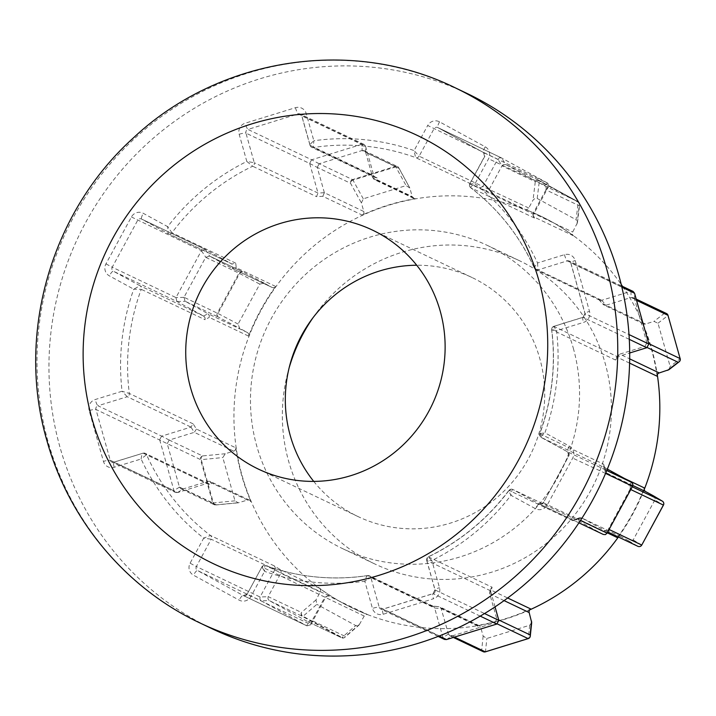 <?xml version="1.0" encoding="UTF-8"?>
<svg xmlns="http://www.w3.org/2000/svg" width="716" height="716" viewBox="0 0 716 716"><rect width="100%" height="100%" fill="white"/><g stroke="black" fill="none" stroke-linecap="round" stroke-linejoin="round"><path stroke-width="0.54" stroke-dasharray="3.58 2.69" d="M313.071 317.618A168 163.758 115.5 0 1 519.136 260.552A168 163.758 115.5 0 1 605.172 363.352A168 163.758 115.5 0 1 552.439 538.342A168 163.758 115.5 0 1 374.629 563.886A168 163.758 115.5 0 1 288.593 461.086A168 163.758 115.5 0 1 289.112 367.908M573.301 348.173A168 163.758 115.5 0 1 520.568 523.163A168 163.758 115.5 0 1 342.758 548.707A168 163.758 115.5 0 1 256.722 445.907A168 163.758 115.5 0 1 309.455 270.916A168 163.758 115.5 0 1 487.265 245.373A168 163.758 115.5 0 1 573.301 348.173M576.989 224.117L579.244 205.743A2.962 2.524 7 0 0 578.224 202.243L576.085 219.722L577.445 222.712L572.702 232.029A2.962 2.891 -64.5 0 0 573.498 235.815A217.404 211.918 -64.5 0 0 539.989 215.758A217.404 211.918 -64.5 0 0 525.132 209.385A2.962 2.891 -64.5 0 0 528.739 208.007L533.035 200.095L535.138 198.296L537.206 198.475L576.085 219.722M547.293 182.938L501.648 157.994L437.915 127.627L483.56 152.571L547.391 182.992L544.912 185.945L546.227 187.646L545.941 189.883L579.244 205.743A2.962 2.891 -64.5 0 0 578.116 201.751A2.962 0.662 -61.3 0 1 578.125 201.76A2.962 0.662 -61.3 0 1 578.224 202.243L539.345 180.996A2.962 2.524 7 0 0 535.282 181.73L533.035 200.095M653.359 495.794L655.086 497.906L654.872 500.001L663.338 505.031A2.962 2.837 120.7 0 0 662.944 501.621M315.971 599.945L301.454 612.466A2.962 2.488 -130.8 0 0 301.633 614.758A2.962 2.488 -130.8 0 0 303.065 616.252L316.875 604.34L315.971 599.945L320.267 592.034A2.962 2.891 -64.5 0 0 319.461 588.248A217.404 211.918 -64.5 0 0 352.979 608.305A217.404 211.918 -64.5 0 0 367.836 614.677A2.962 2.891 -64.5 0 0 364.229 616.055L359.047 625.077L355.762 625.587L316.875 604.34M319.461 588.248L280.108 569.497L274.246 565.873L275.221 567.358L274.917 569.605L280.824 573.265L268.151 596.607L301.454 612.466A2.962 2.891 -64.5 0 0 302.573 616.458A2.962 0.662 118.7 0 0 303.065 616.252L341.953 637.5A2.962 0.662 -61.3 0 1 341.46 637.705L308.166 621.846L269.279 600.599L302.573 616.458L341.46 637.705A2.962 2.891 -64.5 0 0 345.416 636.488L359.933 623.967M238.097 324.062L217.959 313.465A2.962 2.175 -62.2 0 0 217.494 315.434A2.962 2.175 -62.2 0 0 218.443 317.125L239.609 328.268L238.097 324.062L259.783 284.118L264.07 283.08L271.82 287.313A2.962 2.891 -64.5 0 0 275.57 286.427A217.404 211.918 -64.5 0 0 248.595 336.117A2.962 2.891 -64.5 0 0 247.306 332.475L239.609 328.268M537.206 198.475L539.345 180.996A2.962 0.662 118.7 0 0 539.237 180.513L505.791 164.573L539.094 180.432A2.962 2.891 -64.5 0 0 535.282 181.73L501.979 165.861L489.305 189.203L485.779 190.635L525.132 209.385M439.543 121.845A5.925 1.325 -61.3 0 0 437.897 127.618L437.771 127.555A2.962 2.891 115.5 0 1 437.915 127.627A5.925 1.325 -61.3 0 1 437.897 127.618L483.551 152.562A5.925 1.325 -61.3 0 1 483.551 152.562A2.962 2.891 115.5 0 1 484.687 156.562L469.857 183.878L474.941 183.851L488.563 158.764A8.896 8.673 -64.5 0 0 485.197 146.789L439.543 121.845A8.896 8.673 -64.5 0 0 427.694 125.506L497.701 159.212L482.87 186.527L419.129 156.169L433.959 128.844A2.962 2.891 115.5 0 1 437.771 127.555L501.549 157.941L505.836 164.591L503.76 164.438L501.979 165.861M501.648 157.994L499.473 157.789L497.754 159.113L502.041 165.763M630.769 489.547L630.08 489.216L630.366 486.978L628.952 485.224L632.264 486.799M607.043 533.25L608.34 529.258L606.685 530.61L604.537 530.431L603.248 534.422L539.417 504.01L512.826 489.484C512.029 489.628 511.412 491.57 510.973 495.311L535.389 508.655A8.896 8.673 -64.5 0 0 547.239 504.995L572.702 458.097A8.896 8.673 -64.5 0 0 569.336 446.122L544.912 432.786A223.338 217.7 -64.5 0 0 556.592 330.711L583.486 322.415A8.896 8.673 -64.5 0 0 589.492 311.362L575.208 260.561A8.896 8.673 -64.5 0 0 564.45 254.681L537.555 262.987A223.338 217.7 -64.5 0 0 474.941 183.851C471.737 185.757 470.296 187.019 470.618 187.637L469.75 183.77L533.59 214.245L548.42 186.93L488.563 158.764M280.108 569.497L281.12 571.019L280.833 573.248L320.267 592.034M260.051 597.001L259.872 599.167L261.125 600.84L269.18 600.545L267.927 598.871L268.106 596.705L260.051 597.001L196.363 566.544L211.193 539.22L274.926 569.587M247.306 332.475L207.864 313.68L209.287 315.443L209.242 317.367L248.595 336.117M545.995 189.785L548.474 186.831L548.707 184.692L547.391 182.992M415.441 198.609A217.404 211.918 -64.5 0 0 362.162 215.06A2.962 2.891 -64.5 0 0 363.809 211.506L361.401 202.941L363.28 198.815L406.106 185.596L409.82 187.995L412.228 196.56A2.962 2.891 -64.5 0 0 415.441 198.609L376.088 179.859L377.126 177.917L374.996 177.398L373.868 175.805L365.554 146.234L301.821 115.867L310.144 145.464C309.777 144.775 311.012 143.209 313.85 140.748L306.215 113.576A8.896 8.673 -64.5 0 0 295.457 107.695L245.176 123.215A8.896 8.673 -64.5 0 0 239.171 134.268L246.814 161.449A223.338 217.7 -64.5 0 0 167.687 226.659L143.263 213.314A8.896 8.673 -64.5 0 0 131.413 216.975L105.959 263.864A8.896 8.673 -64.5 0 0 109.324 275.839L133.74 289.183L139.942 285.729L113.343 271.203L177.085 301.561L203.675 316.096L205.089 317.85L205.062 319.721L209.242 317.367M313.733 481.403A132.424 129.077 -64.5 0 0 358.063 516.585A132.424 129.077 -64.5 0 0 498.22 496.457A132.424 129.077 -64.5 0 0 539.783 358.519A132.424 129.077 -64.5 0 0 471.969 277.495A132.424 129.077 -64.5 0 0 416.712 265.233M211.82 628.63A296.46 288.978 115.5 0 1 59.992 447.214A296.46 288.978 115.5 0 1 153.054 138.412A296.46 288.978 115.5 0 1 466.832 93.34M529.697 609.88A217.404 211.918 115.5 0 1 353.382 608.493A217.404 211.918 115.5 0 1 242.035 475.46A217.404 211.918 115.5 0 1 310.279 248.998A217.404 211.918 115.5 0 1 540.383 215.946A217.404 211.918 115.5 0 1 621.211 284.458M622.571 286.418A217.404 211.918 115.5 0 1 651.73 348.987A217.404 211.918 115.5 0 1 657.306 374.781M235.815 447.822A217.404 211.918 -64.5 0 0 241.641 475.272A217.404 211.918 -64.5 0 0 250.94 501.648A2.962 2.891 -64.5 0 0 247.485 500.045L238.24 502.82L234.982 500.833L222.819 457.56L225.254 453.747L233.729 451.125A2.962 2.891 -64.5 0 0 235.815 447.822L196.461 429.072L193.141 423.872L190.957 427.094L161.682 436.134L97.949 405.766L127.242 396.727L190.975 427.085M275.57 286.427L236.217 267.677L235.752 263.175L231.957 263.989L205.367 249.454L141.634 219.096L168.224 233.622L231.957 263.989L232.387 268.527L271.82 287.313M105.959 263.864L112.224 267.211L137.678 220.313A2.962 2.891 115.5 0 1 141.634 219.096L168.224 233.622L167.687 226.659L171.938 232.772A217.404 211.918 115.5 0 1 252.676 166.228L246.814 161.449L254.27 162.702L245.955 133.113L309.688 163.481L318.002 193.052L316.499 196.631L322.809 196.309L362.162 215.06M482.87 186.527L479.389 187.968L485.779 190.635M573.498 235.815L534.145 217.064L534.431 218.04L533.286 216.169L533.59 214.245M601.682 300.299L537.94 269.941L567.233 260.892L630.966 291.26L601.682 300.299L599.641 300.165L598.325 298.787L602.675 303.673L642.019 322.415A2.962 2.891 -64.5 0 0 645.483 324.017L653.968 321.395L657.986 323.229L670.149 366.494L668.932 369.689M657.154 376.24A217.404 211.918 -64.5 0 0 651.327 348.79A217.404 211.918 -64.5 0 0 642.019 322.415M644.212 489.556A217.404 211.918 115.5 0 1 618.373 537.027M629.606 363.119L617.801 357.499L615.509 359.808L616.011 357.902L617.541 356.738L629.704 352.988M607.347 469.105L604.098 467.145L603.624 464.192L605.02 469.195L624.504 478.485M617.398 537.635A217.404 211.918 -64.5 0 0 644.373 487.945M607.284 532.82L578.045 518.894L572.925 520.738L574.304 519.673L576.577 519.852L603.149 534.378M495.042 606.873L490.505 590.763L490.648 588.838L491.973 587.38L491.445 590.261L507.671 597.985M531.693 622.571L529.688 625.247L486.853 638.466L483.148 636.068L480.74 627.502A2.962 2.891 -64.5 0 0 477.518 625.453A217.404 211.918 -64.5 0 0 530.798 609.003M477.518 625.453L438.174 606.703L431.56 605.987L433.699 606.55L434.648 608.027L442.962 637.598L379.22 607.231L370.906 577.642L434.639 608.009L441.307 608.716L480.74 627.502M193.141 423.872L129.328 393.469A2.962 2.891 -64.5 0 1 127.242 396.727L122.06 391.249L129.328 393.469A217.404 211.918 115.5 0 1 141.24 289.318L133.74 289.183A223.338 217.7 -64.5 0 0 122.06 391.249L95.165 399.555A8.896 8.673 -64.5 0 0 89.169 410.608L103.444 461.408A8.896 8.673 -64.5 0 0 114.211 467.288L141.106 458.983A223.338 217.7 -64.5 0 0 203.711 538.11L190.098 563.197A8.896 8.673 -64.5 0 0 193.463 575.172L239.108 600.115A8.896 8.673 -64.5 0 0 250.967 596.455L264.58 571.377L261.913 566.938L247.083 594.253L310.825 624.62L325.646 597.314L328.071 595.766L367.836 614.677M274.246 565.873L210.432 535.47A2.962 2.891 -64.5 0 1 211.193 539.22L203.711 538.11L210.432 535.47A217.404 211.918 115.5 0 1 146.538 454.723L141.106 458.983C141.625 455.242 142.287 453.309 143.102 453.165L113.817 462.205L177.55 492.572L206.826 483.533L208.768 483.613L210.361 485.126L211.587 482.897L250.94 501.648M361.974 144.274L311.693 159.793L247.96 129.435L298.232 113.907L362.081 144.247L362.09 150.512L395.393 166.381L352.558 179.6L319.264 163.74L362.09 150.512M363.809 211.506L324.366 192.702L318.011 193.069L254.27 162.702A2.962 2.891 -64.5 0 1 252.676 166.228L316.499 196.631M363.28 198.815L352.97 180.119L395.796 166.9A2.962 2.282 -28.9 0 1 398.785 167.768A2.962 2.962 0 0 0 397.461 166.524A2.962 2.891 -64.5 0 1 398.982 168.341A2.962 2.282 -28.9 0 0 398.785 167.768L409.82 187.995L398.982 168.341L365.679 152.472L372.785 177.756L412.228 196.56M324.366 192.702L317.26 167.419L350.563 183.287L361.401 202.941M309.688 163.481L317.26 167.419M365.679 152.472L365.554 146.234M319.264 163.74L317.233 167.311M319.157 163.776L311.693 159.793M365.527 146.127L364.068 144.435L362.081 144.247M311.585 159.829L309.661 163.373M324.375 192.72L322.809 196.309M362.198 150.485L364.193 150.673L365.652 152.365M376.088 179.859L373.913 179.349L372.794 177.774M352.97 180.119A2.962 2.282 -28.9 0 0 350.563 183.287A2.962 2.891 -64.5 0 1 352.558 179.6A2.962 0.492 72.8 0 1 352.97 180.119M131.413 216.975L201.42 250.672L175.957 297.57L112.224 267.211A2.962 2.891 115.5 0 0 113.343 271.203A5.925 1.325 -61.3 0 0 109.324 275.839M159.686 439.812L173.961 490.612L110.228 460.245L95.953 409.454L200.561 459.618L212.724 502.892L179.421 487.032L167.258 443.759M247.485 500.045L208.043 481.259L206.826 483.533L143.102 453.165L113.656 462.187A5.925 0.985 -107.2 0 1 113.817 462.205A2.962 2.891 115.5 0 1 110.228 460.245A5.925 0.886 -15.7 0 0 103.444 461.408M261.224 600.894L306.869 625.838L243.136 595.479L197.482 570.527L261.125 600.84M274.917 569.605L260.096 596.902M364.229 616.055L261.913 566.938L247.083 594.253A2.962 2.891 115.5 0 1 243.136 595.479A5.925 1.325 -61.3 0 0 239.108 600.115M632.863 485.493L606.219 472.802L604.859 467.745L541.099 437.369C540.759 436.706 542.021 435.176 544.912 432.786L539.703 433.645C552.018 399.761 555.983 365.07 551.606 329.557L553.808 326.38L556.592 330.711L551.606 329.557M264.123 283.106L242.957 271.973A2.962 2.175 -62.2 0 0 242.921 271.955A2.962 2.175 -62.2 0 0 239.636 273.521L217.959 313.465L184.012 297.274L205.698 257.321L239.001 273.19L259.783 284.118M264.07 283.08L242.921 271.955A2.962 2.962 0 0 0 242.814 271.901A2.962 2.891 -64.5 0 1 242.957 271.973L209.654 256.104L232.378 268.518M203.657 316.087L207.864 313.68L185.14 301.266L218.443 317.125A2.962 2.891 -64.5 0 1 217.315 313.134L239.001 273.19A2.962 2.891 -64.5 0 1 242.814 271.901L209.555 256.06L205.367 249.454M225.254 453.747L202.556 455.94L169.253 440.072L194.296 432.339L233.729 451.125M249.553 500.189L209.976 481.34L208.043 481.259L183.01 488.992L216.304 504.852L239.001 502.659M328.259 595.766L324.796 597.269L312.113 620.629L345.416 636.488A2.962 2.488 -130.8 0 1 344.817 637.347A2.962 2.488 -130.8 0 1 341.953 637.5L355.762 625.587M497.226 623.887L494.837 622.75L452.002 635.969L454.418 637.124M483.148 636.068L481.716 649.877L448.413 634.009L440.984 607.965L439.535 606.801L432.312 605.969M504.082 600.608L489.717 593.77L496.832 619.063L498.721 619.966M630.08 489.216L608.394 529.16L609.092 529.491M654.872 500.001L633.186 539.945L628.845 540.956L621.139 536.749A2.962 2.891 -64.5 0 0 618.141 536.91M628.845 540.956L637.741 546.245L604.438 530.386L581.705 517.954L621.139 536.749M606.237 472.811L628.952 485.224M636.56 300.353L634.671 299.458L646.834 342.731L648.723 343.626M647.228 347.555L644.839 346.419L619.796 354.143L629.686 358.859M645.483 324.017L606.058 305.222L631.091 297.498L664.385 313.366L653.968 321.395M505.935 164.644L544.813 185.891L578.116 201.751L539.229 180.504A2.962 0.662 118.7 0 0 539.229 180.504A2.962 2.891 -64.5 0 0 539.094 180.432A2.962 2.962 0 0 1 539.237 180.513L578.125 201.76A2.962 2.962 0 0 1 579.647 204.722L577.445 222.712M545.941 189.883L533.259 213.234L572.702 232.029M177.085 301.561L185.14 301.266M209.654 256.104L205.698 257.321M184.012 297.274L185.041 301.212M183.967 297.373L175.957 297.57M201.42 250.672L205.761 257.232M177.55 492.572L183.01 488.992M169.253 440.072L161.682 436.134M179.421 487.032L180.969 488.858L182.902 489.019M179.456 487.131L173.961 490.612M310.825 624.62L312.113 620.629M308.166 621.846L341.604 637.777A2.962 2.962 0 0 0 344.817 637.347L359.047 625.077M312.06 620.727L308.265 621.9L306.869 625.838M494.837 622.75L496.832 619.063M448.413 634.009L442.962 637.598M446.444 639.585L452.002 635.969M604.438 530.386L607.75 531.961M630.966 291.26L631.091 297.498M644.839 346.419L646.942 347.663M634.671 299.458L633.186 297.659L631.199 297.471M648.866 344.127L646.834 342.731M201.473 250.582L205.232 249.383L141.616 219.087A5.925 1.325 118.7 0 0 141.634 219.096A5.925 1.325 118.7 0 1 143.263 213.314M168.224 233.622A2.962 2.891 -64.5 0 0 168.367 233.693L231.957 263.989M175.912 297.668L176.986 301.508M161.583 436.169L159.659 439.705M173.997 490.72L175.518 492.438L177.443 492.599M310.771 624.719L306.967 625.891L243.279 595.542L246.948 594.199L250.967 596.455M442.989 637.705L444.511 639.424M633.069 291.421L631.073 291.224M236.217 267.677L232.387 268.527L271.964 287.385M210.146 481.421L211.587 482.897M167.231 443.651L169.155 440.107M196.461 429.072L194.296 432.339L190.957 427.094M489.717 593.77L489.86 591.837L491.445 590.261M451.894 636.005L449.961 635.844L448.449 634.116M438.174 606.703L438.944 606.676M606.219 472.802L604.877 471.092L605.02 469.195M641.697 545.01L633.186 539.945M578.045 518.894L579.853 517.668L581.705 517.954M601.691 300.29L606.058 305.222L604.009 305.097L602.675 303.673M646.87 342.839L644.946 346.383M617.801 357.499L618.257 355.306L619.796 354.143M534.145 217.064L532.955 215.167L533.259 213.234M529.688 625.247L528.327 638.377A2.962 2.721 -174.1 0 0 529.643 637.544M483.237 651.694A2.962 2.891 -64.5 0 1 481.716 649.877A2.962 2.721 -174.1 0 0 485.493 651.605L486.853 638.466M637.741 546.245A2.962 2.837 120.7 0 0 641.652 544.983L663.338 505.031M372.785 177.756L373.868 175.805L310.01 145.303L311.657 147.272A2.962 2.891 -64.5 0 0 313.304 147.514L313.85 140.748A223.338 217.7 -64.5 0 1 414.081 150.593L415.575 157.565L479.389 187.968M377.126 177.917L313.304 147.514A217.404 211.918 115.5 0 1 415.575 157.565A2.962 2.891 -64.5 0 0 419.129 156.169L414.081 150.593L427.694 125.506M534.431 218.04L470.618 187.637A217.404 211.918 115.5 0 1 534.503 268.384L534.378 268.249C519.691 235.931 498.417 209.054 470.564 187.61M534.503 268.384C534.1 267.659 535.112 265.86 537.555 262.987L537.94 269.941A2.962 2.891 -64.5 0 1 535.872 269.789L535.872 269.789A2.962 2.891 -64.5 0 1 534.503 268.384L598.325 298.787M572.925 520.738L508.924 490.344L512.683 489.413A2.962 2.891 -64.5 0 0 509.112 490.335C508.611 490.397 509.228 492.062 510.973 495.311A223.338 217.7 -64.5 0 1 431.846 560.521L428.24 556.842M480.221 616.127L433.09 593.671A5.925 0.985 72.8 0 0 432.929 593.654A5.925 0.985 72.8 0 0 433.484 598.746L383.203 614.265A8.896 8.673 -64.5 0 1 372.445 608.394L364.802 581.213L370.906 577.642A2.962 2.891 -64.5 0 0 369.384 575.834L367.747 575.583C366.869 575.718 365.894 577.588 364.802 581.213A223.338 217.7 -64.5 0 1 264.58 571.377C264.446 567.627 264.741 565.685 265.475 565.542L329.297 595.945M490.505 590.763L426.772 560.395L428.231 556.842C460.334 541.269 487.229 519.1 508.924 490.344M509.112 490.335A217.404 211.918 115.5 0 1 428.374 556.869A2.962 2.891 -64.5 0 0 426.772 560.395L431.846 560.521L439.481 587.693A8.896 8.673 -64.5 0 1 433.484 598.746M190.098 563.197L196.363 566.544A2.962 2.891 115.5 0 0 197.482 570.527A5.925 1.325 -61.3 0 0 193.463 575.172M630.134 489.118L632.613 486.164M615.545 360.041L551.723 329.637A217.404 211.918 115.5 0 1 539.801 433.789A2.962 2.891 -64.5 0 0 541.108 437.378L567.698 451.903A2.962 2.891 115.5 0 1 568.826 455.895L543.363 502.793L580.479 520.469M605.566 473.401L572.702 458.097M203.675 316.096L139.942 285.729A2.962 2.891 -64.5 0 1 141.24 289.318L205.062 319.721M199.871 622.929A296.46 288.978 115.5 0 1 48.044 441.521A296.46 288.978 115.5 0 1 141.097 132.72A296.46 288.978 115.5 0 1 454.884 87.647M235.752 263.175L171.938 232.772A2.962 2.891 -64.5 0 1 168.367 233.693L168.206 233.613M539.801 433.789L603.624 464.192M428.374 556.869L492.187 587.272M431.56 605.987L367.747 575.583A217.404 211.918 115.5 0 1 265.475 565.542A2.962 2.891 -64.5 0 0 261.913 566.938M208.938 483.694L145.169 453.317A2.962 2.891 -64.5 0 0 145.169 453.309A2.962 2.891 -64.5 0 1 146.538 454.723L210.361 485.126M364.193 150.673L397.461 166.524A2.962 2.891 -64.5 0 0 395.393 166.381A2.962 0.492 -107.2 0 1 395.796 166.9L406.106 185.596M295.457 107.695A5.925 0.985 -107.2 0 0 298.232 113.907A2.962 2.891 115.5 0 1 301.821 115.867A5.925 0.886 -15.7 0 1 301.705 115.75A5.925 0.886 -15.7 0 1 306.215 113.576M310.144 145.464A2.962 2.891 -64.5 0 0 311.657 147.272L375.435 177.657M239.171 134.268A5.925 0.886 -15.7 0 1 245.955 133.113A2.962 2.891 115.5 0 1 247.96 129.435A5.925 0.985 72.8 0 1 245.176 123.215M426.772 560.395L435.095 589.984A2.962 2.891 115.5 0 1 433.09 593.671L382.809 609.191L439.141 636.032M426.664 560.315L434.97 589.868A5.925 0.886 -15.7 0 0 435.095 589.984L484.544 613.549M576.416 519.771L512.683 489.413A2.962 2.891 -64.5 0 1 512.826 489.484L576.559 519.843L581.723 517.963M541.09 437.369L567.69 451.894A5.925 1.325 -61.3 0 1 567.69 451.894L606.774 470.519M621.864 287.17L570.822 262.853L585.097 313.653L629.006 334.569M629.292 339.348L583.101 317.34L553.808 326.38L617.541 356.738L619.814 354.143M528.739 208.007L482.879 186.509M489.726 593.779L490.514 590.781M498.855 620.459L496.859 619.17M494.935 622.714L496.931 624.003M631.53 482.324L629.051 485.278M634.644 299.351L634.519 293.113M533.599 214.227L533.268 213.225M234.982 500.833L213.395 502.918L201.232 459.645L222.819 457.56M528.283 638.565A2.962 0.492 -107.2 0 0 528.327 638.377L485.493 651.605A2.962 0.492 72.8 0 1 485.448 651.793M657.986 323.229L667.903 315.577L680.066 358.85L670.149 366.494M89.169 410.608A5.925 0.886 -15.7 0 1 95.953 409.454A2.962 2.891 115.5 0 1 97.949 405.766A5.925 0.985 72.8 0 1 95.165 399.555M142.914 453.156L145.169 453.309A2.962 2.891 -64.5 0 0 143.102 453.165M383.203 614.265A5.925 0.985 -107.2 0 1 382.648 609.173A5.925 0.985 -107.2 0 1 382.809 609.191A2.962 2.891 115.5 0 1 379.22 607.231A5.925 0.886 -15.7 0 0 372.445 608.394M433.162 606.21L369.384 575.834A2.962 2.891 -64.5 0 0 369.384 575.825A2.962 2.891 -64.5 0 0 367.747 575.583M569.336 446.122A5.925 1.325 -61.3 0 0 567.69 451.894L568.683 455.841L543.363 502.793A2.962 2.891 115.5 0 1 539.417 504.01A5.925 1.325 118.7 0 0 535.389 508.655M564.45 254.681A5.925 0.985 -107.2 0 0 567.233 260.892A2.962 2.891 115.5 0 1 570.822 262.853A5.925 0.886 -15.7 0 1 570.697 262.736L584.972 313.536A5.925 0.886 -15.7 0 0 585.097 313.653A2.962 2.891 115.5 0 1 583.101 317.34A5.925 0.985 72.8 0 0 582.931 317.313A5.925 0.985 72.8 0 0 583.486 322.415M553.808 326.38A2.962 2.891 -64.5 0 0 551.723 329.637M469.857 183.878A2.962 2.891 -64.5 0 0 470.618 187.637M202.556 455.94A2.962 2.891 -64.5 0 0 200.561 459.618L201.232 459.645A2.962 2.255 -95.5 0 1 202.556 455.94M213.395 502.918L212.724 502.892A2.962 2.891 -64.5 0 0 216.304 504.852A2.962 2.255 -95.5 0 1 215.793 504.977A2.962 2.255 -95.5 0 1 213.395 502.918M666.462 313.51A2.962 2.891 -64.5 0 0 664.385 313.366A2.962 2.748 52.4 0 1 667.903 315.577L668.019 315.47M680.173 358.743L680.066 358.85A2.962 2.748 52.4 0 1 680.093 360.363M469.75 183.761L484.544 156.509L483.551 152.562A5.925 1.325 -61.3 0 1 485.197 146.789M621.577 285.944L569.301 261.045L570.697 262.736A5.925 0.886 -15.7 0 1 575.208 260.561M553.674 326.353L582.931 317.313L584.972 313.536A5.925 0.886 -15.7 0 1 589.492 311.362M114.211 467.288A5.925 0.985 -107.2 0 1 113.656 462.187L111.75 462.062L175.518 492.438M578.922 522.841L539.551 504.082L543.229 502.73L547.239 504.995M438.174 636.408L380.742 609.048L382.648 609.173L432.929 593.654L434.97 589.868A5.925 0.886 -15.7 0 1 439.481 587.693M342.758 548.707L374.629 563.886M358.063 516.585L258.476 469.141M471.969 277.495L372.383 230.051M364.068 144.435L300.308 114.059L301.705 115.75L310.01 145.303M413.741 198.377L374.343 179.609M599.641 300.165L535.872 269.789L534.378 268.249M238.24 502.82L215.793 504.977A2.962 2.962 0 0 1 214.236 504.708L180.969 488.858M490.496 589.277L489.717 592.248M453.353 637.455L449.961 635.844M479.219 625.686L439.821 606.917M603.507 466.053L604.877 471.092M621.005 536.678L581.571 517.892M579.432 517.793L574.304 519.673M643.415 323.874L604.009 305.097M598.8 299.539L603.149 304.452M636.202 299.1L633.186 297.659M618.472 355.02L616.243 357.588M533.08 215.641L533.366 216.501M541.099 437.369L539.703 433.645M367.585 575.566L367.585 575.566C332.555 580.721 298.509 577.373 265.448 565.533L261.743 566.938M487.265 245.373L519.136 260.552"/><path stroke-width="1.07" d="M662.944 501.621A2.962 2.837 120.7 0 0 662.255 501.084L653.592 495.937M580.479 520.469L607.096 533.152L632.613 486.164L632.846 484.025L631.53 482.324L607.347 469.105M578.922 522.841L603.293 534.449L605.387 534.61L607.096 533.152M190.662 388.117A132.424 129.077 -64.5 0 0 258.476 469.141A132.424 129.077 -64.5 0 0 398.633 449.013A132.424 129.077 -64.5 0 0 440.197 311.075A132.424 129.077 -64.5 0 0 372.383 230.051A132.424 129.077 -64.5 0 0 232.226 250.179A132.424 129.077 -64.5 0 0 190.662 388.117M416.712 265.233A132.424 129.077 -64.5 0 0 290.249 435.561A132.424 129.077 -64.5 0 0 313.733 481.403M454.884 87.647L466.832 93.34A296.46 288.978 115.5 0 1 618.66 274.747A296.46 288.978 115.5 0 1 525.607 583.558A296.46 288.978 115.5 0 1 211.82 628.63L199.871 622.929A296.46 288.978 115.5 0 0 513.658 577.857A296.46 288.978 115.5 0 0 606.712 269.055A296.46 288.978 115.5 0 0 454.884 87.647C351.44 36.74 218.514 57.763 133.462 137.839C50.988 211.972 15.85 334.381 46.826 440.322C68.745 519.843 125.864 588.14 199.871 622.929M621.211 284.458A217.404 211.918 115.5 0 1 622.571 286.418M657.306 374.781A217.404 211.918 115.5 0 1 644.212 489.556M618.373 537.027A217.404 211.918 115.5 0 1 529.697 609.88M289.112 367.908A168 163.758 115.5 0 1 313.071 317.618M439.141 636.032L446.542 639.558L496.823 624.039L480.221 616.127M484.544 613.549L498.828 620.351L495.042 606.873M629.006 334.569L648.83 344.02L634.555 293.22L621.864 287.17M629.704 352.988L646.834 347.699L629.292 339.348M507.671 597.985L530.798 609.003A2.962 2.891 -64.5 0 0 529.16 612.556L531.693 622.571L530.288 636.103A2.962 2.721 -174.1 0 0 530.135 634.931L531.567 621.121M624.504 478.485L644.373 487.945A2.962 2.891 -64.5 0 0 645.653 491.588L653.359 495.794M618.141 536.91A2.962 2.891 -64.5 0 0 617.398 537.635L607.284 532.82M667.715 370.315L678.142 362.278A2.962 2.748 52.4 0 0 679.153 361.804L668.932 369.689L659.23 372.938A2.962 2.891 -64.5 0 0 657.154 376.24L629.606 363.119M498.828 620.351L496.823 624.039M446.542 639.558L444.511 639.424L438.174 636.408M648.83 344.02L646.834 347.699M621.577 285.944L633.069 291.421L634.555 293.22M663.338 505.031L663.383 505.075A2.962 2.891 -64.5 0 0 662.255 501.084L632.264 486.799M609.092 529.491L641.76 545.055L663.383 505.075L630.769 489.547M529.643 637.544A2.962 2.721 -174.1 0 0 530.288 636.103A2.962 2.962 0 0 1 528.211 638.627A2.962 0.492 -107.2 0 1 528.131 638.618L497.226 623.887M632.559 486.262L605.566 473.401M538.897 280.609A237.175 231.187 -64.5 0 0 251.969 123.823A237.175 231.187 -64.5 0 0 91.961 418.583A237.175 231.187 -64.5 0 0 378.889 575.369A237.175 231.187 -64.5 0 0 538.897 280.609M606.774 470.519L631.431 482.271M454.418 637.124L485.305 651.837L528.131 638.618A2.962 2.891 -64.5 0 0 530.135 634.931L498.721 619.966M529.16 612.556L504.082 600.608M645.653 491.588L632.863 485.493M648.723 343.626L680.137 358.6L667.974 315.326L636.56 300.353M668.019 315.47L680.137 358.6A2.962 2.891 -64.5 0 1 678.142 362.278L647.228 347.555M629.686 358.859L659.23 372.938M453.353 637.455L483.237 651.694A2.962 2.891 -64.5 0 0 485.305 651.837A2.962 0.492 72.8 0 0 485.385 651.846A2.962 0.492 72.8 0 0 485.448 651.793M528.283 638.565A2.962 0.492 -107.2 0 1 528.211 638.627L485.385 651.846A2.962 2.962 0 0 1 483.237 651.694M637.741 546.245A2.962 2.891 -64.5 0 0 641.697 545.028M666.462 313.51A2.962 2.962 0 0 1 668.037 315.38L667.974 315.326A2.962 2.891 -64.5 0 0 666.462 313.51L636.202 299.1M680.093 360.363A2.962 2.748 52.4 0 1 679.153 361.804A2.962 2.962 0 0 0 680.2 358.653L680.173 358.743M607.75 531.961L637.884 546.317A2.962 2.962 0 0 0 641.76 545.055L663.446 505.111A2.962 2.962 0 0 0 662.354 501.146L653.475 495.866"/></g></svg>
